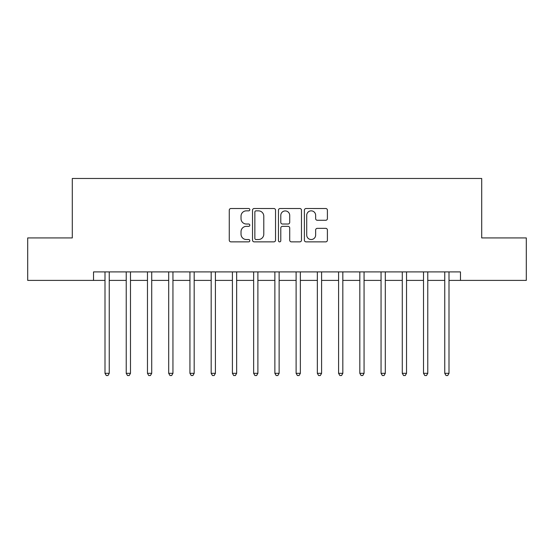 <?xml version="1.0" encoding="UTF-8"?>
<svg xmlns="http://www.w3.org/2000/svg" width="554" height="554" viewBox="0 0 554 554"><rect width="100%" height="100%" fill="white"/><g stroke="black" fill="none" stroke-linecap="round" stroke-linejoin="round"><path stroke-width="0.83" d="M249.819 209.682A1.17 1.17 0 0 0 248.656 208.512L230.935 208.512A1.669 1.669 0 0 0 229.266 210.181L229.266 240.194A1.669 1.669 0 0 0 230.935 241.863L248.656 241.863A1.17 1.17 0 0 0 249.819 240.692A1.17 1.17 0 0 0 248.656 239.529L246.357 239.529A5.339 5.339 0 0 1 241.025 234.19L241.025 231.69A5.339 5.339 0 0 1 246.357 226.351L248.656 226.351A1.17 1.17 0 0 0 249.819 225.187A1.17 1.17 0 0 0 248.656 224.017L246.357 224.017A5.339 5.339 0 0 1 241.025 218.685L241.025 216.185A5.339 5.339 0 0 1 246.357 210.845L248.656 210.845A1.17 1.17 0 0 0 249.819 209.682M325.731 220.27A1.669 1.669 0 0 0 327.4 218.601L327.4 210.181A1.669 1.669 0 0 0 325.731 208.512L306.057 208.512A1.669 1.669 0 0 0 304.388 210.181L304.388 240.194A1.669 1.669 0 0 0 306.057 241.863L325.731 241.863A1.669 1.669 0 0 0 327.4 240.194L327.4 230.021A1.669 1.669 0 0 0 325.731 228.352L317.31 228.352A1.669 1.669 0 0 0 315.642 230.021L315.642 235.069A4.46 4.46 0 0 1 311.182 239.529A4.46 4.46 0 0 1 306.722 235.069L306.722 215.305A4.46 4.46 0 0 1 311.182 210.845A4.46 4.46 0 0 1 315.642 215.305L315.642 218.601A1.669 1.669 0 0 0 317.31 220.27L325.731 220.27M93.529 280.4L27.7 280.4L27.7 237.929L72.297 237.929L72.297 178.471L481.703 178.471L481.703 237.929L526.3 237.929L526.3 280.4L460.471 280.4L460.471 271.903L93.529 271.903L93.529 280.4L104.997 280.4M275.539 210.181A1.669 1.669 0 0 0 273.877 208.512L254.196 208.512A1.669 1.669 0 0 0 252.527 210.181L252.527 240.194A1.669 1.669 0 0 0 254.196 241.863L273.877 241.863A1.669 1.669 0 0 0 275.539 240.194L275.539 210.181M280.123 208.512L299.804 208.512A1.669 1.669 0 0 1 301.473 210.181L301.473 240.194A1.669 1.669 0 0 1 299.804 241.863L291.383 241.863A1.669 1.669 0 0 1 289.714 240.194L289.714 228.019A1.669 1.669 0 0 0 288.045 226.351L282.464 226.351A1.669 1.669 0 0 0 280.795 228.019L280.795 240.692A1.17 1.17 0 0 1 279.625 241.863A1.17 1.17 0 0 1 278.461 240.692L278.461 210.181A1.669 1.669 0 0 1 280.123 208.512M109.242 280.4L126.229 280.4M130.481 280.4L147.468 280.4M151.713 280.4L168.7 280.4M172.945 280.4L189.939 280.4M194.184 280.4L211.171 280.4M215.416 280.4L232.403 280.4M236.655 280.4L253.642 280.4M257.887 280.4L274.874 280.4M279.126 280.4L296.113 280.4M300.358 280.4L317.345 280.4M321.597 280.4L338.584 280.4M342.829 280.4L359.816 280.4M364.061 280.4L381.055 280.4M385.3 280.4L402.287 280.4M406.532 280.4L423.519 280.4M427.771 280.4L444.758 280.4M449.003 280.4L460.471 280.4M256.031 210.845A1.17 1.17 0 0 0 254.861 212.016L254.861 238.358A1.17 1.17 0 0 0 256.031 239.529L258.448 239.529A5.339 5.339 0 0 0 263.787 234.19L263.787 216.185A5.339 5.339 0 0 0 258.448 210.845L256.031 210.845M289.714 215.388A4.46 4.46 0 0 0 285.255 210.929A4.46 4.46 0 0 0 280.795 215.388L280.795 222.355A1.669 1.669 0 0 0 282.464 224.017L288.045 224.017A1.669 1.669 0 0 0 289.714 222.355L289.714 215.388M109.45 271.903L109.367 272.118A1.697 1.697 0 0 0 109.242 272.755L109.242 373.32L104.997 373.32L104.997 272.755A1.697 1.697 0 0 0 104.872 272.118L104.789 271.903M109.242 373.32L107.968 375.529L106.271 375.529L104.997 373.32M130.689 271.903L130.599 272.118A1.697 1.697 86.3 0 0 130.481 272.755L130.481 373.32L126.229 373.32L126.229 272.755A1.697 1.697 86.3 0 0 126.111 272.118L126.021 271.903M130.481 373.32L129.207 375.529L127.503 375.529L126.229 373.32M151.921 271.903L151.838 272.118A1.697 1.697 86.3 0 0 151.713 272.755L151.713 373.32L147.468 373.32L147.468 272.755A1.697 1.697 86.3 0 0 147.343 272.118L147.253 271.903M151.713 373.32L150.439 375.529L148.742 375.529L147.468 373.32M173.16 271.903L173.07 272.118A1.697 1.697 86.3 0 0 172.945 272.755L172.945 373.32L168.7 373.32L168.7 272.755A1.697 1.697 86.3 0 0 168.575 272.118L168.492 271.903M172.945 373.32L171.671 375.529L169.974 375.529L168.7 373.32M194.392 271.903L194.309 272.118A1.697 1.697 86.3 0 0 194.184 272.755L194.184 373.32L189.939 373.32L189.939 272.755A1.697 1.697 86.3 0 0 189.814 272.118L189.724 271.903M194.184 373.32L192.91 375.529L191.213 375.529L189.939 373.32M215.631 271.903L215.541 272.118A1.697 1.697 86.3 0 0 215.416 272.755L215.416 373.32L211.171 373.32L211.171 272.755A1.697 1.697 86.3 0 0 211.046 272.118L210.963 271.903M215.416 373.32L214.142 375.529L212.445 375.529L211.171 373.32M236.863 271.903L236.773 272.118A1.697 1.697 86.3 0 0 236.655 272.755L236.655 373.32L232.403 373.32L232.403 272.755A1.697 1.697 86.3 0 0 232.285 272.118L232.195 271.903M236.655 373.32L235.381 375.529L233.677 375.529L232.403 373.32M258.095 271.903L258.012 272.118A1.697 1.697 86.3 0 0 257.887 272.755L257.887 373.32L253.642 373.32L253.642 272.755A1.697 1.697 86.3 0 0 253.517 272.118L253.434 271.903M257.887 373.32L256.613 375.529L254.916 375.529L253.642 373.32M279.334 271.903L279.244 272.118A1.697 1.697 86.3 0 0 279.126 272.755L279.126 373.32L274.874 373.32L274.874 272.755A1.697 1.697 86.3 0 0 274.756 272.118L274.666 271.903M279.126 373.32L277.852 375.529L276.148 375.529L274.874 373.32M300.566 271.903L300.483 272.118A1.697 1.697 86.3 0 0 300.358 272.755L300.358 373.32L296.113 373.32L296.113 272.755A1.697 1.697 86.3 0 0 295.988 272.118L295.905 271.903M300.358 373.32L299.084 375.529L297.387 375.529L296.113 373.32M321.805 271.903L321.715 272.118A1.697 1.697 86.3 0 0 321.597 272.755L321.597 373.32L317.345 373.32L317.345 272.755A1.697 1.697 86.3 0 0 317.227 272.118L317.137 271.903M321.597 373.32L320.323 375.529L318.619 375.529L317.345 373.32M343.037 271.903L342.954 272.118A1.697 1.697 86.3 0 0 342.829 272.755L342.829 373.32L338.584 373.32L338.584 272.755A1.697 1.697 86.3 0 0 338.459 272.118L338.369 271.903M342.829 373.32L341.555 375.529L339.858 375.529L338.584 373.32M364.276 271.903L364.186 272.118A1.697 1.697 86.3 0 0 364.061 272.755L364.061 373.32L359.816 373.32L359.816 272.755A1.697 1.697 86.3 0 0 359.691 272.118L359.608 271.903M364.061 373.32L362.787 375.529L361.09 375.529L359.816 373.32M385.508 271.903L385.425 272.118A1.697 1.697 86.3 0 0 385.3 272.755L385.3 373.32L381.055 373.32L381.055 272.755A1.697 1.697 86.3 0 0 380.93 272.118L380.84 271.903M385.3 373.32L384.026 375.529L382.329 375.529L381.055 373.32M406.747 271.903L406.657 272.118A1.697 1.697 86.3 0 0 406.532 272.755L406.532 373.32L402.287 373.32L402.287 272.755A1.697 1.697 86.3 0 0 402.162 272.118L402.079 271.903M406.532 373.32L405.258 375.529L403.561 375.529L402.287 373.32M427.979 271.903L427.889 272.118A1.697 1.697 86.3 0 0 427.771 272.755L427.771 373.32L423.519 373.32L423.519 272.755A1.697 1.697 86.3 0 0 423.401 272.118L423.311 271.903M427.771 373.32L426.497 375.529L424.793 375.529L423.519 373.32M449.211 271.903L449.128 272.118A1.697 1.697 86.3 0 0 449.003 272.755L449.003 373.32L444.758 373.32L444.758 272.755A1.697 1.697 86.3 0 0 444.633 272.118L444.55 271.903M449.003 373.32L447.729 375.529L446.032 375.529L444.758 373.32"/></g></svg>
